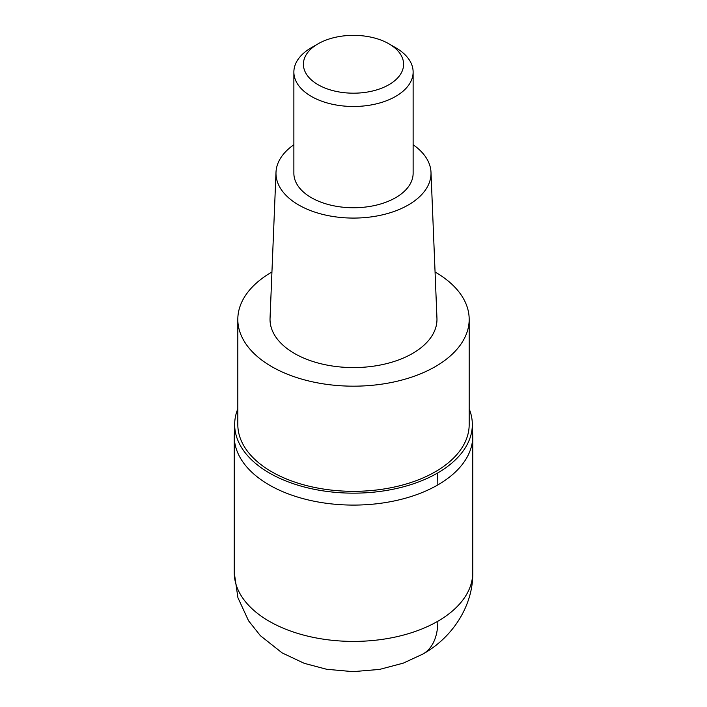 <?xml version="1.0" encoding="UTF-8"?>
<svg xmlns="http://www.w3.org/2000/svg" width="707" height="707" viewBox="0 0 707 707"><rect width="100%" height="100%" fill="white"/><g stroke="black" fill="none" stroke-linecap="round" stroke-linejoin="round"><path stroke-width="1.06" d="M437.827 484.922A119.253 68.853 180 0 1 307.863 499.849A119.253 68.853 180 0 1 234.247 436.237A119.253 68.853 -0 0 0 307.863 499.849A119.253 68.853 -0 0 0 437.827 484.922A119.253 68.853 0 0 0 472.753 436.237A119.253 68.853 180 0 1 437.827 484.922A238.515 137.706 60 0 0 437.527 473.063A118.829 68.606 180 0 1 305.707 487.362A118.829 68.606 180 0 1 234.777 421.637A118.829 68.606 180 0 1 237.817 408.858M469.183 408.858A118.829 68.606 180 0 1 472.223 421.637A118.829 68.606 180 0 1 437.527 473.063M237.817 319.387L237.817 424.545A115.683 66.785 0 0 0 309.233 486.248A115.683 66.785 0 0 0 435.3 471.772A115.683 66.785 0 0 0 469.183 424.545L469.183 319.387A115.683 66.785 180 0 1 435.3 366.615A115.683 66.785 180 0 1 309.233 381.091A115.683 66.785 180 0 1 237.817 319.387A115.683 66.785 180 0 1 271.7 272.16A115.683 66.785 180 0 1 271.93 272.027M435.07 272.027A115.683 66.785 180 0 1 469.183 319.387M276.004 172.269L270.047 318.247A83.479 48.2 0 0 0 320.651 363.69A83.479 48.2 0 0 0 412.526 353.465A83.479 48.2 0 0 0 436.953 318.247L430.996 172.269A77.514 44.753 180 0 1 408.31 204.968A77.514 44.753 180 0 1 322.993 214.468A77.514 44.753 180 0 1 276.004 172.269A77.514 44.753 180 0 1 293.873 144.732M413.127 144.732A77.514 44.753 180 0 1 430.996 172.269M293.873 72.061L293.873 173.33A59.627 34.422 0 0 0 330.682 205.127A59.627 34.422 0 0 0 395.664 197.668A59.627 34.422 0 0 0 413.127 173.33L413.127 72.061A59.627 34.422 180 0 1 395.664 96.399A59.627 34.422 180 0 1 330.682 103.867A59.627 34.422 180 0 1 293.873 72.061A59.627 34.422 180 0 1 311.336 47.714L318.079 43.816A50.091 28.916 180 0 1 388.921 43.816A50.091 28.916 180 0 1 388.921 84.716A50.091 28.916 180 0 1 318.079 84.716A50.091 28.916 180 0 1 318.079 43.816L311.336 47.714M388.921 43.816L395.664 47.714A59.627 34.422 180 0 1 413.127 72.061M234.777 421.637L234.247 436.237L234.247 572.555A119.253 68.853 0 0 0 307.863 636.167A119.253 68.853 0 0 0 437.827 621.241A119.253 68.853 -0 0 0 472.753 572.555C473.381 604.22 453.938 636.574 423.007 654.002A71.557 41.315 -120 0 0 437.827 621.241M472.223 421.637L472.753 436.237L472.753 572.555M234.247 572.555L237.923 597.707L248.555 620.781L260.37 635.681L282.155 652.914L304.231 663.325L326.669 669.282L353.005 671.65L379.553 669.414L403.255 663.148L423.007 654.002"/></g></svg>
